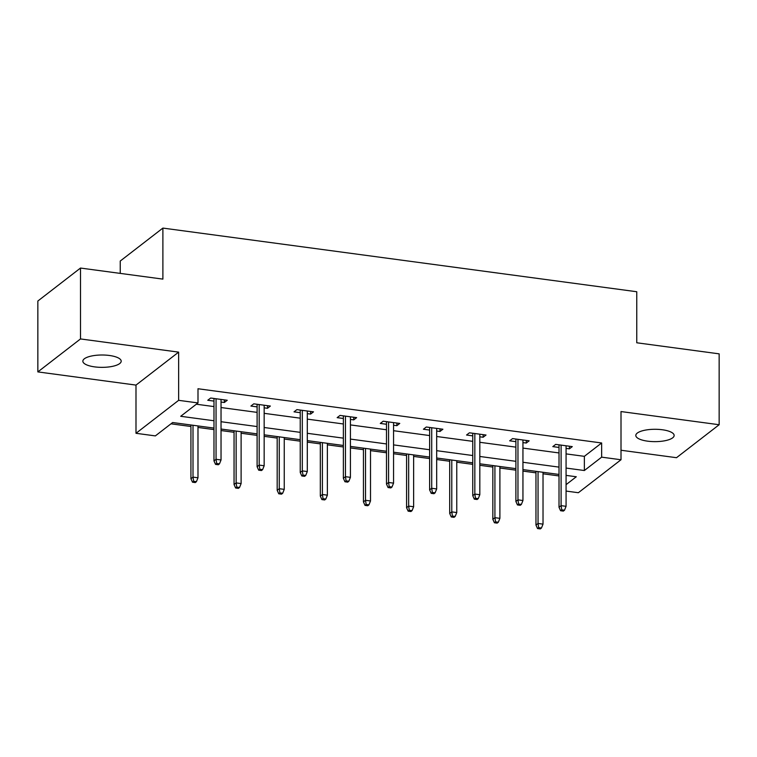 <?xml version="1.0" encoding="UTF-8"?>
<svg xmlns="http://www.w3.org/2000/svg" width="757" height="757" viewBox="0 0 757 757"><rect width="100%" height="100%" fill="white"/><g stroke="black" fill="none" stroke-linecap="round" stroke-linejoin="round"><path stroke-width="1.14" d="M94.653 366.88A19.171 6.179 180 0 0 121.196 361.184A19.171 6.179 180 0 0 109.405 355.478A19.171 6.179 180 0 0 82.854 361.184A19.171 6.179 180 0 0 94.653 366.88M647.595 441.161A19.171 6.179 180 0 0 674.146 435.464A19.171 6.179 180 0 0 662.347 429.758A19.171 6.179 180 0 0 635.804 435.464A19.171 6.179 180 0 0 647.595 441.161M213.976 428.084L172.643 422.529L155.355 435.9L135.995 433.297L178.643 400.33L197.993 402.932L180.705 416.293L213.976 420.76M135.995 385.095L178.643 352.128L80.497 338.937L80.497 268.054L37.85 301.021L37.85 371.905L135.995 385.095L135.995 433.297M120.24 273.391L120.24 261.042L162.887 228.084L636.76 291.738L636.76 342.779L719.15 353.85L719.15 424.734L621.005 411.553L621.005 459.754L578.357 492.722L566.075 491.066M621.005 450.245L676.503 457.701L719.15 424.734M559.016 490.12L559.016 475.935M170.978 423.816L190.925 426.494M197.984 427.44L213.976 429.598M221.035 430.544L234.055 432.294M241.114 433.241L257.106 435.389M264.165 436.335L277.185 438.085M284.244 439.032L300.236 441.18M307.295 442.126L320.315 443.876M327.374 444.823L343.366 446.971M350.425 447.926L363.445 449.677M370.504 450.623L386.496 452.771M393.555 453.717L406.575 455.468M413.634 456.414L429.626 458.562M436.685 459.508L449.705 461.259M456.764 462.205L472.756 464.353M479.815 465.3L492.835 467.05M499.894 468.006L515.886 470.154M522.945 471.1L535.965 472.851M543.024 473.797L559.007 475.945M80.497 338.937L37.85 371.905M566.075 453.888L584.357 456.339L601.645 442.977L197.993 388.748L197.993 402.932M196.328 404.219L213.976 406.585M221.035 407.531L257.106 412.376M264.165 413.331L300.236 418.176M307.295 419.123L343.366 423.967M350.425 424.914L386.496 429.758M393.555 430.705L429.626 435.559M436.685 436.505L472.756 441.35M479.815 442.296L515.886 447.141M522.945 448.087L559.016 452.941M566.075 448.39L569.396 448.844L572.283 446.611L555.695 444.387L552.809 446.611L559.016 447.444M522.945 442.599L526.266 443.044L529.152 440.82L512.565 438.596L509.679 440.82L515.886 441.653M479.815 436.808L483.136 437.253L486.022 435.029L469.435 432.796L466.549 435.029L472.756 435.862M436.685 431.017L440.006 431.462L442.892 429.228L426.305 427.005L423.418 429.228L429.626 430.061M393.555 425.216L396.876 425.661L399.762 423.437L383.174 421.214L380.288 423.437L386.496 424.27M350.425 419.425L353.746 419.87L356.632 417.646L340.044 415.413L337.158 417.646L343.366 418.479M307.295 413.634L310.616 414.079L313.502 411.846L296.914 409.622L294.028 411.846L300.236 412.688M264.165 407.834L267.486 408.288L270.372 406.055L253.784 403.831L250.898 406.055L257.106 406.887M221.035 402.043L224.356 402.487L227.242 400.264L210.654 398.031L207.768 400.264L213.976 401.096M178.643 352.128L178.643 400.33M601.645 442.977L601.645 457.152L621.005 459.754M80.497 268.054L162.887 279.115L162.887 228.084M566.075 484.66L576.295 476.759L566.075 475.387M559.016 474.44L522.945 469.586M515.886 468.64L479.815 463.795M472.756 462.849L436.685 458.004M429.626 457.058L393.555 452.203M386.496 451.257L350.425 446.412M343.366 445.466L307.295 440.621M300.236 439.675L264.165 434.821M257.106 433.875L221.035 429.03M566.075 468.063L584.357 470.523L601.645 457.152M221.035 421.715L257.106 426.56M264.165 427.506L300.236 432.351M307.295 433.297L343.366 438.142M350.425 439.088L386.496 443.943M393.555 444.889L429.626 449.734M436.685 450.68L472.756 455.525M479.815 456.471L515.886 461.325M522.945 462.272L559.016 467.116M584.357 456.339L584.357 470.523M569.396 446.223L569.396 448.844M526.266 440.432L526.266 443.044M483.136 434.641L483.136 437.253M440.006 428.841L440.006 431.462M396.876 423.049L396.876 425.661M353.746 417.258L353.746 419.87M310.616 411.467L310.616 414.079M267.486 405.667L267.486 408.288M224.356 399.876L224.356 402.487M559.016 444.832L559.016 507.256L561.098 505.648L561.098 445.116M561.741 509.839L560.587 510.729L563.35 511.098L564.504 510.209L561.741 509.839L561.098 505.648L566.075 506.319L566.075 445.778M559.016 507.256L560.587 510.729M564.504 510.209L566.075 506.319M537.536 528.547L540.299 528.916L541.454 528.026L538.691 527.657L537.536 528.547L535.965 525.074L538.047 523.466L543.024 524.137L543.024 472.283M538.691 527.657L538.047 523.466L538.047 471.62M535.965 525.074L535.965 471.337M543.024 524.137L541.454 528.026M515.886 439.041L515.886 501.456L517.968 499.857L517.968 439.315M518.611 504.048L517.457 504.938L520.22 505.307L521.374 504.417L518.611 504.048L517.968 499.857L522.945 500.519L522.945 439.987M515.886 501.456L517.457 504.938M521.374 504.417L522.945 500.519M472.756 433.241L472.756 495.665L474.838 494.056L474.838 433.524M475.481 498.248L474.327 499.147L477.09 499.516L478.244 498.626L475.481 498.248L474.838 494.056L479.815 494.728L479.815 434.196M472.756 495.665L474.327 499.147M478.244 498.626L479.815 494.728M494.406 522.756L497.169 523.125L498.324 522.235L495.561 521.866L494.406 522.756L492.835 519.274L494.917 517.674L499.894 518.346L499.894 466.492M495.561 521.866L494.917 517.674L494.917 465.82M492.835 519.274L492.835 465.546M499.894 518.346L498.324 522.235M451.276 516.965L454.039 517.334L455.194 516.444L452.431 516.066L451.276 516.965L449.705 513.483L451.787 511.883L456.764 512.546L456.764 460.701M452.431 516.066L451.787 511.883L451.787 460.029M449.705 513.483L449.705 459.754M456.764 512.546L455.194 516.444M429.626 427.45L429.626 489.874L431.708 488.265L431.708 427.733M432.351 492.457L431.197 493.346L433.96 493.715L435.114 492.826L432.351 492.457L431.708 488.265L436.685 488.937L436.685 428.396M429.626 489.874L431.197 493.346M435.114 492.826L436.685 488.937M386.496 421.658L386.496 484.073L388.578 482.474L388.578 421.933M389.221 486.666L388.067 487.555L390.83 487.924L391.984 487.035L389.221 486.666L388.578 482.474L393.555 483.136L393.555 422.605M386.496 484.073L388.067 487.555M391.984 487.035L393.555 483.136M343.366 415.867L343.366 478.282L345.447 476.683L345.447 416.142M346.091 480.865L344.937 481.764L347.7 482.133L348.854 481.244L346.091 480.865L345.447 476.683L350.425 477.345L350.425 416.814M343.366 478.282L344.937 481.764M348.854 481.244L350.425 477.345M408.146 511.164L410.909 511.543L412.063 510.644L409.3 510.275L408.146 511.164L406.575 507.692L408.657 506.083L413.634 506.755L413.634 454.9M409.3 510.275L408.657 506.083L408.657 454.238M406.575 507.692L406.575 453.954M413.634 506.755L412.063 510.644M365.016 505.373L367.779 505.742L368.933 504.853L366.17 504.484L365.016 505.373L363.445 501.891L365.527 500.292L370.504 500.964L370.504 449.109M366.17 504.484L365.527 500.292L365.527 448.447M363.445 501.891L363.445 448.163M370.504 500.964L368.933 504.853M321.886 499.582L324.649 499.951L325.803 499.062L323.04 498.693L321.886 499.582L320.315 496.1L322.397 494.501L327.374 495.163L327.374 443.318M323.04 498.693L322.397 494.501L322.397 442.646M320.315 496.1L320.315 442.372M327.374 495.163L325.803 499.062M300.236 410.067L300.236 472.491L302.317 470.882L302.317 410.351M302.961 475.074L301.806 475.964L304.569 476.342L305.724 475.443L302.961 475.074L302.317 470.882L307.295 471.554L307.295 411.013M300.236 472.491L301.806 475.964M305.724 475.443L307.295 471.554M278.756 493.782L281.519 494.16L282.673 493.271L279.91 492.892L278.756 493.782L277.185 490.309L279.267 488.7L284.244 489.372L284.244 437.527M279.91 492.892L279.267 488.7L279.267 436.855M277.185 490.309L277.185 436.571M284.244 489.372L282.673 493.271M257.106 404.276L257.106 466.69L259.187 465.091L259.187 404.55M259.831 469.283L258.676 470.173L261.439 470.542L262.594 469.652L259.831 469.283L259.187 465.091L264.165 465.763L264.165 405.222M257.106 466.69L258.676 470.173M262.594 469.652L264.165 465.763M235.626 487.991L238.389 488.36L239.543 487.47L236.78 487.101L235.626 487.991L234.055 484.518L236.137 482.909L241.114 483.581L241.114 431.727M236.78 487.101L236.137 482.909L236.137 431.064M234.055 484.518L234.055 430.78M241.114 483.581L239.543 487.47M213.976 398.485L213.976 460.899L216.057 459.3L216.057 398.759M216.701 463.492L215.546 464.382L218.309 464.751L219.464 463.861L216.701 463.492L216.057 459.3L221.035 459.963L221.035 399.431M213.976 460.899L215.546 464.382M219.464 463.861L221.035 459.963M192.496 482.2L195.259 482.569L196.413 481.679L193.65 481.31L192.496 482.2L190.925 478.717L193.007 477.118L197.984 477.781L197.984 425.936M193.65 481.31L193.007 477.118L193.007 425.264M190.925 478.717L190.925 424.989M197.984 477.781L196.413 481.679"/></g></svg>
